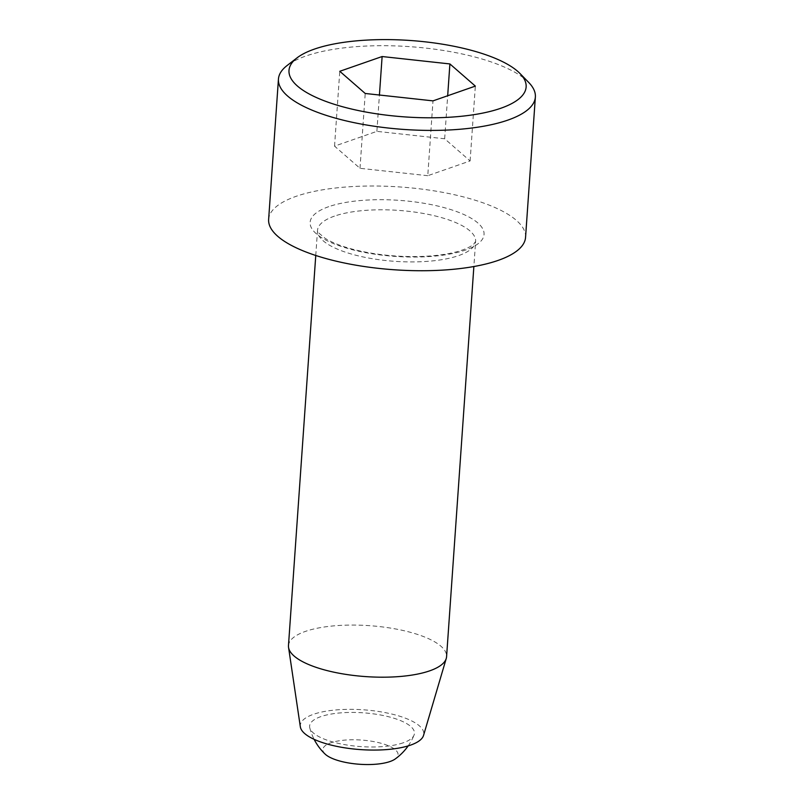 <?xml version="1.0" encoding="UTF-8"?>
<svg xmlns="http://www.w3.org/2000/svg" width="804" height="804" viewBox="0 0 804 804"><rect width="100%" height="100%" fill="white"/><g stroke="black" fill="none" stroke-linecap="round" stroke-linejoin="round"><path stroke-width="0.6" stroke-dasharray="4.02 3.01" d="M403.256 742.785A52.551 16.934 -176 0 1 346.966 745.017A52.551 16.934 -176 0 1 309.781 727.851A52.551 16.934 -176 0 1 363.217 712.816A52.551 16.934 -176 0 1 414.04 735.137A52.551 16.934 -176 0 1 403.256 742.785M325.128 754.102A37.677 12.14 -176 0 1 361.318 740.042A37.677 12.14 -176 0 1 395.186 758.996M427.768 175.704L359.991 168.307L334.544 146.137L376.885 131.364L444.662 138.77L470.109 160.941L427.768 175.704L433.004 100.872M359.991 168.307L365.217 93.475M334.544 146.137L339.78 71.295M525.555 237.351A128.771 41.496 4 0 0 399.99 186.97A128.771 41.496 4 0 0 268.636 219.391M528.68 82.41A128.771 41.496 4 0 0 428.753 48.441A128.771 41.496 4 0 0 305.912 56.019A128.771 41.496 4 0 0 287.108 65.516M288.475 645.602A79.244 25.537 -176 0 1 305.389 631.411A79.244 25.537 -176 0 1 394.241 628.718A79.244 25.537 -176 0 1 446.582 656.657M376.885 131.364L379.428 95.023M470.109 160.941L475.345 86.108M444.662 138.77L447.677 95.756M300.334 726.816A61.908 19.949 -176 0 1 363.428 709.801A61.908 19.949 -176 0 1 423.537 735.429M334.424 216.135A79.244 25.537 4 0 0 317.52 230.326A79.244 25.537 4 0 0 394.794 261.33A79.244 25.537 4 0 0 475.626 241.381A79.244 25.537 4 0 0 423.276 213.442A79.244 25.537 4 0 0 334.424 216.135M328.736 206.678A87.174 28.09 4 0 0 384.704 255.461A87.174 28.09 4 0 0 477.847 222.969A87.174 28.09 4 0 0 328.736 206.678M408.161 745.901A55.034 55.034 0 0 0 414.04 735.137M309.781 727.851A55.034 55.034 0 0 0 314.113 739.318M315.761 255.471L317.52 230.326L318.856 233.08L324.937 238.175C331.278 242.265 340.524 245.954 352.695 249.23C373.93 254.667 396.563 257.079 420.592 256.486C436.582 255.923 449.778 254.014 460.179 250.768C467.194 248.416 471.777 246.124 473.908 243.924L475.626 241.381L473.868 266.526"/><path stroke-width="1.21" d="M408.161 745.901A55.034 55.034 0 0 1 395.186 758.996A37.677 12.14 -176 0 1 390.01 761.529A37.677 12.14 -176 0 1 354.514 763.8A37.677 12.14 -176 0 1 325.128 754.102A55.034 55.034 0 0 1 314.113 739.318M433.004 100.872L365.217 93.475L339.78 71.295L382.121 56.531L449.898 63.938L475.345 86.108L433.004 100.872M296.977 57.898L287.108 65.516A128.771 41.496 4 0 0 278.445 79.073L268.636 219.391A128.771 41.496 4 0 0 353.69 264.797A128.771 41.496 4 0 0 498.088 260.416A128.771 41.496 4 0 0 525.555 237.351L535.364 97.043A128.771 41.496 4 0 0 528.68 82.41L519.967 73.486A118.871 38.311 4 0 0 427.728 42.13A118.871 38.311 4 0 0 314.344 49.124A118.871 38.311 4 0 0 296.977 57.898A118.871 38.311 4 0 0 404.884 116.912A118.871 38.311 4 0 0 519.967 73.486M278.445 79.073A128.771 41.496 4 0 0 363.508 124.479A128.771 41.496 4 0 0 507.897 120.097A128.771 41.496 4 0 0 535.364 97.043M473.868 266.526L446.582 656.657A79.244 25.537 -176 0 1 446.26 658.456A79.244 25.537 -176 0 1 429.678 670.848A79.244 25.537 -176 0 1 343.479 674.003A79.244 25.537 -176 0 1 288.556 647.421A79.244 25.537 -176 0 1 288.475 645.602L315.761 255.471M379.428 95.023L382.121 56.531M447.677 95.756L449.898 63.938M446.26 658.456L423.537 735.429A61.908 19.949 -176 0 1 410.593 745.107A61.908 19.949 -176 0 1 343.248 747.579A61.908 19.949 -176 0 1 300.334 726.816L288.556 647.421"/></g></svg>
